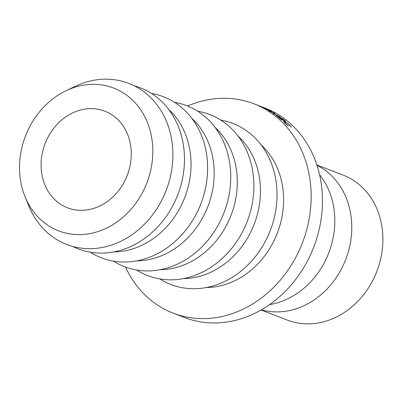 <?xml version="1.0" encoding="UTF-8"?>
<svg xmlns="http://www.w3.org/2000/svg" width="403" height="403" viewBox="0 0 403 403"><rect width="100%" height="100%" fill="white"/><g stroke="black" fill="none" stroke-linecap="round" stroke-linejoin="round"><path stroke-width="0.6" d="M316.99 165.316A77.678 66.032 111 0 1 349.869 209.615A77.678 66.032 111 0 1 329.437 286.407A77.678 66.032 111 0 1 261.396 309.826M261.109 309.993L287.369 320.098A77.678 66.032 -69 0 0 358.448 300.663A77.678 66.032 -69 0 0 380.976 221.579A77.678 66.032 -69 0 0 343.149 175.104L316.884 164.998M42.365 176.821A51.785 44.023 111 0 1 57.387 124.099A51.785 44.023 111 0 1 104.775 111.142A51.785 44.023 111 0 1 129.993 142.128A51.785 44.023 111 0 1 114.976 194.851A51.785 44.023 111 0 1 67.588 207.807A51.785 44.023 111 0 1 42.365 176.821M319.579 174.731A77.678 66.032 111 0 1 332.898 203.087A77.678 66.032 111 0 1 269.627 304.577M187.541 106.004A112.2 95.38 111 0 1 253.729 103.712A112.2 95.38 111 0 1 308.376 170.852A112.2 95.38 111 0 1 275.833 285.082A112.2 95.38 111 0 1 173.164 313.151A112.2 95.38 111 0 1 125.57 267.093M261.114 106.553A112.2 95.38 111 0 1 261.34 106.644L265.043 108.064A112.2 95.38 111 0 1 319.69 175.204A112.2 95.38 111 0 1 287.143 289.43A112.2 95.38 111 0 1 184.473 317.504L173.164 313.151M261.199 144.979A80.555 68.48 111 0 1 281.601 181.451A80.555 68.48 111 0 1 206.361 287.53M238.062 136.078A80.555 68.48 111 0 1 258.459 172.549A80.555 68.48 111 0 1 183.224 278.629M220.849 120.134A86.307 73.371 111 0 1 274.896 175.073A86.307 73.371 111 0 1 244.787 267.889A86.307 73.371 111 0 1 159.764 278.926M214.92 127.177A80.555 68.48 111 0 1 235.322 163.648A80.555 68.48 111 0 1 160.082 269.728M197.712 111.233A86.307 73.371 111 0 1 251.759 166.172A86.307 73.371 111 0 1 221.65 258.988A86.307 73.371 111 0 1 136.627 270.025M191.783 118.275A80.555 68.48 111 0 1 212.185 154.747A80.555 68.48 111 0 1 136.944 260.827M174.57 102.332A86.307 73.371 111 0 1 228.622 157.271A86.307 73.371 111 0 1 198.508 250.087A86.307 73.371 111 0 1 113.485 261.124M168.64 109.374A80.555 68.48 111 0 1 189.042 145.846A80.555 68.48 111 0 1 113.802 251.925M151.432 93.431A86.307 73.371 111 0 1 205.48 148.369A86.307 73.371 111 0 1 175.37 241.185A86.307 73.371 111 0 1 90.348 252.223M134.411 85.884A86.307 73.371 111 0 1 182.342 139.468A86.307 73.371 111 0 1 154.823 229.856A86.307 73.371 111 0 1 72.656 246.414M150.929 133.841A76.525 65.054 111 0 1 107.455 227.66A76.525 65.054 111 0 1 25.077 196.775A76.525 65.054 111 0 1 21.435 185.108A76.525 65.054 111 0 1 65.83 90.836A76.525 65.054 111 0 1 150.929 133.841M65.83 90.836L74.802 86.514A86.307 73.371 111 0 1 170.771 135.015A86.307 73.371 111 0 1 121.741 240.828A86.307 73.371 111 0 1 28.835 205.998L25.077 196.775M273.048 113.339L273.909 113.047L270.035 111.409A112.2 95.38 111 0 0 269.431 111.047L274.801 113.308A112.2 95.38 111 0 1 274.886 113.359L273.914 113.691L280.236 116.956A112.2 95.38 111 0 1 280.317 117.016L276.665 115.913A112.2 95.38 111 0 0 276.1 115.49L278.725 116.291L273.179 113.424A112.2 95.38 111 0 0 273.048 113.339M285.858 121.449L285.4 121.268A112.2 95.38 111 0 0 282.528 118.88L281.143 118.346A112.2 95.38 111 0 1 284.019 120.739L283.556 120.562A112.2 95.38 111 0 0 280.684 118.17L278.957 117.505A112.2 95.38 111 0 1 281.828 119.898L281.37 119.721A112.2 95.38 111 0 0 277.944 116.89L282.432 118.618A112.2 95.38 111 0 1 285.858 121.449M261.356 106.649L261.356 106.649A112.2 95.38 111 0 1 261.356 106.649L260.036 106.216A112.2 95.38 111 0 0 259.245 105.878L258.666 105.616M262.912 107.319L263.235 107.445M270.645 111.304L264.706 108.437C262.59 107.374 262.141 107.082 263.355 107.556L269.37 110.226C271.491 111.369 271.914 111.727 270.645 111.304L271.375 111.49M262.665 107.329L263.29 107.702M283.546 121.318L284.402 121.263L289.843 125.076L291.329 127.202L289.349 124.87L284.896 121.726L284.271 121.651L285.586 123.439L288.493 126.109L285.133 123.268L283.566 121.162M284.402 121.263L283.903 121.943M265.119 108.649L270.534 111.258M270 111.037L270.04 110.956C271.038 111.288 270.67 110.991 268.937 110.064L263.401 107.762M263.99 107.848L265.139 108.603M258.842 105.682L262.585 107.188M259.381 105.888L260.882 106.463A112.2 95.38 111 0 1 261.456 106.689L262.781 107.263M273.582 113.631L273.909 113.047M253.729 103.712L258.726 105.636M283.979 122.038L284.271 121.651"/></g></svg>
